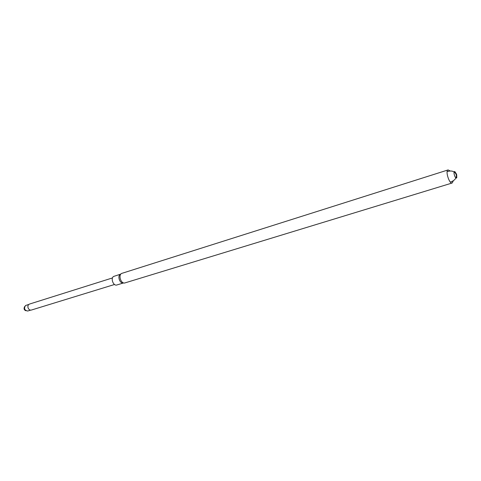 <?xml version="1.0" encoding="UTF-8"?>
<svg xmlns="http://www.w3.org/2000/svg" width="481" height="481" viewBox="0 0 481 481"><rect width="100%" height="100%" fill="white"/><g stroke="black" fill="none" stroke-linecap="round" stroke-linejoin="round"><path stroke-width="0.72" d="M453.132 181.241L452.158 183.008C449.326 184.247 445.051 170.521 448.088 169.925L449.897 170.833M456.655 177.88C455.164 179.455 452.615 170.406 454.912 171.687C457.209 175.162 456.589 173.96 456.782 177.693L456.655 177.88M448.088 169.925L121.519 273.473C118.224 275.276 120.803 283.471 124.531 283.038L452.158 183.008M120.304 274.332C117.31 275.98 119.649 283.411 123.04 283.014L124.23 283.032M120.515 274.188L113.618 276.449C110.341 278.258 113.414 286.297 116.877 284.974L123.268 283.02M114.538 284.493L31.313 310.071C29.984 310.329 28.938 309.68 28.181 308.123L27.976 307.461C27.718 305.748 28.205 304.623 29.449 304.082L112.494 277.928M28.788 304.449L25.517 305.531C23.761 308.471 24.483 310.305 27.682 311.033L30.562 310.143M450.348 182.095C458.64 179.287 455.892 173.4 456.108 174.579C456.655 175.836 455.008 168.843 447.12 171.711M120.328 274.32L121.302 273.629M25.98 310.762C24.038 310.065 23.599 308.658 24.663 306.541"/></g></svg>
